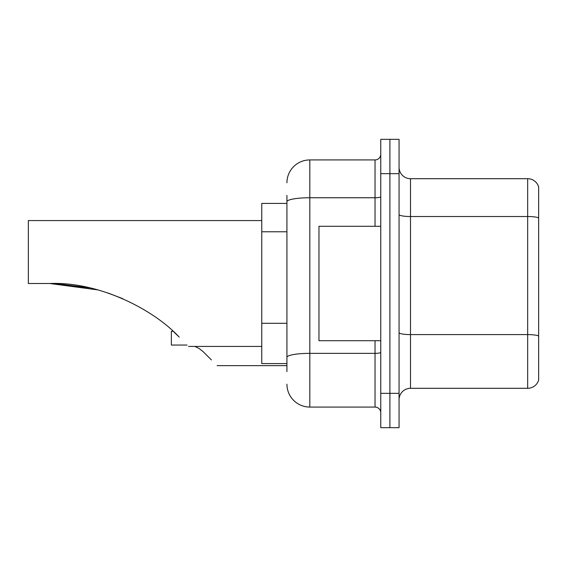 <?xml version="1.0" encoding="UTF-8"?>
<svg xmlns="http://www.w3.org/2000/svg" width="567" height="567" viewBox="0 0 567 567"><rect width="100%" height="100%" fill="white"/><g stroke="black" fill="none" stroke-linecap="round" stroke-linejoin="round"><path stroke-width="0.85" d="M286.93 223.767L286.93 201.724L286.93 203.411L261.763 203.411L261.763 363.589L286.93 363.589M286.93 371.598L286.93 195.402M380.755 393.342L380.755 427.667L389.905 427.667L389.905 393.342L389.905 427.667L399.062 427.667L399.062 393.342L389.905 393.342L389.905 173.658L389.905 393.342L380.755 393.342L380.755 173.658L389.905 173.658L389.905 139.333L389.905 173.658L399.062 173.658L399.062 393.342M399.062 173.658L399.062 139.333L380.755 139.333L380.755 173.658M286.93 182.815A22.886 22.886 0 0 1 309.816 159.929L309.816 407.071L375.035 407.071L375.035 340.71M309.816 159.929L375.035 159.929A5.72 5.72 0 0 0 380.755 154.21M286.93 361.307L286.93 331.312M380.755 412.79A5.72 5.72 0 0 0 375.035 407.071M309.816 407.071A22.886 22.886 0 0 1 286.93 384.185M399.062 399.749A11.439 11.439 0 0 1 410.501 388.303L527.664 388.303L527.664 178.697L410.501 178.697A11.439 11.439 0 0 1 399.062 167.251A11.439 11.439 0 0 0 410.501 178.697L410.501 388.303M538.65 186.933A11.439 11.439 0 0 0 527.664 178.697A11.439 11.439 0 0 1 538.65 186.933L538.65 380.067A11.439 11.439 0 0 1 527.664 388.303M538.65 218.104L538.65 342.539M50.555 283.5L87.417 287.412L50.555 283.5M108.361 293.125L122.826 298.71L108.361 293.125M89.331 287.823L55.481 283.592L89.331 287.823M97.708 289.886L49.776 283.5C98.658 281.494 153.529 309.291 179.222 337.117C191.497 349.392 191.497 349.392 179.222 337.117M261.763 220.57L28.35 220.57L28.35 283.5L49.776 283.5M174.119 332.205L178.229 336.132M380.755 226.29L318.966 226.29L318.966 340.71L380.755 340.71M194.871 346.43L199.116 348.492L203.248 351.76L211.42 359.932M187.067 345.055L171.369 345.055L187.06 345.055L171.369 345.055L187.06 345.055L171.369 345.055L171.369 331.326L173.162 331.326M199.116 348.492L203.248 351.76M286.93 231.775L261.763 231.775M286.93 323.303L261.763 323.303M380.755 352.362A5.72 0.992 0 0 1 375.035 353.354L309.816 353.354A22.886 3.976 180 0 0 286.93 357.33M286.93 201.724A22.886 3.976 180 0 1 309.816 197.748L375.035 197.748L375.035 159.929M375.035 226.29L375.035 197.748A5.72 0.992 0 0 0 380.755 196.756M538.65 217.941A11.439 1.984 180 0 0 527.664 216.516L410.501 216.516A11.439 1.984 -0 0 1 399.062 214.524M538.65 336.025A11.439 1.984 180 0 0 527.664 334.594L410.501 334.594A11.439 1.984 0 0 1 399.062 332.602M188.535 346.43L261.763 346.43M217.14 365.651L286.93 365.651"/></g></svg>
